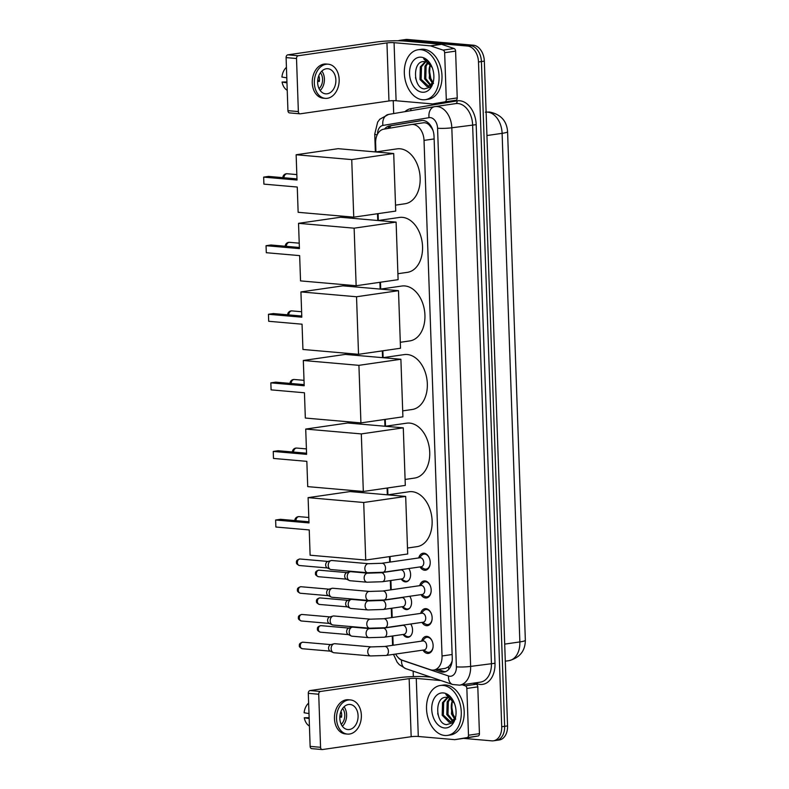 <?xml version="1.0" encoding="UTF-8"?>
<svg xmlns="http://www.w3.org/2000/svg" width="789" height="789" viewBox="0 0 789 789"><rect width="100%" height="100%" fill="white"/><g stroke="black" fill="none" stroke-linecap="round" stroke-linejoin="round"><path stroke-width="1.18" d="M408.781 568.544A8.068 5.503 81.8 0 1 410.418 576.789A8.068 5.503 81.8 0 1 406.197 581.838A8.068 5.503 81.8 0 1 405.329 581.868A8.068 5.503 81.8 0 1 401.197 578.998M409.747 596.277A8.068 5.503 81.8 0 1 411.385 604.522A8.068 5.503 81.8 0 1 407.173 609.572A8.068 5.503 81.8 0 1 406.296 609.601A8.068 5.503 81.8 0 1 402.163 606.731M410.724 624.01A8.068 5.503 81.8 0 1 412.361 632.255A8.068 5.503 81.8 0 1 408.14 637.305A8.068 5.503 81.8 0 1 407.262 637.334A8.068 5.503 81.8 0 1 403.13 634.464M418.732 557.931A8.58 5.858 81.8 0 1 423.072 553.217A8.58 5.858 81.8 0 1 423.999 553.197A8.58 5.858 81.8 0 1 430.173 561.551A8.58 5.858 81.8 0 1 425.527 570.21A8.58 5.858 81.8 0 1 424.6 570.23A8.58 5.858 81.8 0 1 420.034 566.916M419.699 585.665A8.58 5.858 81.8 0 1 424.038 580.951A8.58 5.858 81.8 0 1 424.965 580.921A8.58 5.858 81.8 0 1 431.139 589.284A8.58 5.858 81.8 0 1 426.494 597.944A8.58 5.858 81.8 0 1 425.567 597.963A8.58 5.858 81.8 0 1 421.001 594.65M420.665 613.398A8.58 5.858 81.8 0 1 425.005 608.684A8.58 5.858 81.8 0 1 425.942 608.654A8.58 5.858 81.8 0 1 432.106 617.018A8.58 5.858 81.8 0 1 427.46 625.667A8.58 5.858 81.8 0 1 426.533 625.697A8.58 5.858 81.8 0 1 421.967 622.383M421.642 641.132A8.58 5.858 81.8 0 1 425.971 636.417A8.58 5.858 81.8 0 1 426.908 636.388A8.58 5.858 81.8 0 1 433.072 644.751A8.58 5.858 81.8 0 1 428.437 653.4A8.58 5.858 81.8 0 1 427.5 653.43A8.58 5.858 81.8 0 1 422.934 650.116M395.644 654.061A15.129 10.316 -98.2 0 0 402.272 660.215L430.321 669.693A15.129 10.316 -98.2 0 0 432.135 670.088A15.129 10.316 -98.2 0 0 433.782 670.039A15.129 10.316 -98.2 0 0 442.037 655.975L424.028 140.403A15.129 10.316 -98.2 0 0 411.444 124.514A15.129 10.316 -98.2 0 0 411.286 124.544L383.73 129.179A15.129 10.316 -98.2 0 0 375.633 143.213L375.929 151.922M432.392 128.785A5.04 3.442 -98.2 0 0 431.81 128.301L429.611 125.481C427.727 123.35 425.577 122.463 423.141 122.828L411.602 124.494M433.782 670.039L445.4 668.352L448.517 666.804L450.529 664.407A5.04 3.442 -98.2 0 0 451.801 663.105M452.166 660.876A15.129 10.316 81.8 0 1 450.529 664.407M431.81 128.301A15.129 10.316 81.8 0 1 433.013 130.491M411.444 124.514L423.141 122.828M392.833 635.954L393.139 644.672A15.129 10.316 -98.2 0 0 393.169 645.244M378.089 213.641L378.326 220.506M380.485 282.215L380.722 289.08M382.882 350.799L383.119 357.664M385.269 419.373L385.515 426.238M387.665 487.957L387.912 494.821M390.062 556.531L390.259 562.054M390.9 580.487L391.226 589.787M391.867 608.22L392.192 617.521M398.228 40.791A15.129 10.316 81.8 0 1 399.885 40.338A15.129 10.316 81.8 0 1 401.522 40.298L467.552 46.048L470.471 45.634A15.129 10.316 81.8 0 1 481.418 61.552L504.635 726.324A15.129 10.316 81.8 0 1 496.38 740.378A15.129 10.316 81.8 0 0 504.635 726.324L481.418 61.552A15.129 10.316 81.8 0 0 470.471 45.634L404.441 39.874L470.471 45.634L473.39 45.21A15.129 10.316 81.8 0 1 484.338 61.128L507.554 725.9A15.129 10.316 81.8 0 1 499.299 739.964L493.46 740.802A15.129 10.316 81.8 0 1 491.813 740.851L463.567 738.386M399.885 40.338L402.804 39.914A15.129 10.316 81.8 0 1 404.441 39.874A15.129 10.316 81.8 0 0 402.804 39.914L405.724 39.499A15.129 10.316 81.8 0 1 407.361 39.45L473.39 45.21M435.015 669.861L440.538 671.725A15.129 10.316 -98.2 0 0 442.353 672.11A15.129 10.316 -98.2 0 0 444 672.07A15.129 10.316 -98.2 0 0 452.255 658.006L434.039 136.408A15.129 10.316 -98.2 0 0 421.454 120.53A15.129 10.316 -98.2 0 0 421.287 120.549L389.608 125.885A15.129 10.316 -98.2 0 0 384.588 129.031M445.44 671.705A15.129 10.316 81.8 0 1 445.272 671.686A15.129 10.316 81.8 0 1 443.457 671.301L437.934 669.437M467.552 46.048A15.129 10.316 81.8 0 1 478.499 61.976L501.715 726.738A15.129 10.316 81.8 0 1 493.46 740.802M413.347 676.587L413.16 671.143M393.691 113.557L393.238 100.676M387.577 128.528A15.129 10.316 81.8 0 1 392.527 125.461L422.263 120.461M443.023 685.414A25.209 17.2 81.8 0 1 461.151 709.972A25.209 17.2 81.8 0 1 447.511 735.397A25.209 17.2 81.8 0 1 444.769 735.476A25.209 17.2 81.8 0 1 426.652 710.919A25.209 17.2 81.8 0 1 440.292 685.493A25.209 17.2 81.8 0 1 443.023 685.414M440.292 685.493L443.211 685.069A25.209 17.2 81.8 0 1 445.943 684.99A25.209 17.2 81.8 0 1 464.07 709.548A25.209 17.2 81.8 0 1 450.43 734.973L447.511 735.397M454.474 703.482A12.604 8.6 81.8 0 0 447.116 697.407A12.604 8.6 81.8 0 0 446.998 697.397C434.246 695.395 435.173 724.075 446.594 724.647L452.038 723.02L455.529 716.954M444.513 727.961A17.654 12.032 81.8 0 1 431.741 709.38A17.654 12.032 81.8 0 1 443.29 692.929A17.654 12.032 81.8 0 1 454.099 702.526A17.654 12.032 81.8 0 1 455.924 715.15A17.654 12.032 81.8 0 1 444.513 727.961M447.974 697.535L443.684 702.447L443.339 715.071L450.983 722.122M447.393 697.437L442.521 702.614L442.185 715.238L449.158 722.26L450.411 722.241L455.164 718.128M450.381 698.59L448.32 701.776L447.974 714.4L453.172 720.919M449.769 698.216L447.156 701.944L446.821 714.568L452.639 721.343M451.407 704.488L452.393 713.059A12.604 8.6 81.8 0 1 451.377 704.764A12.604 8.6 81.8 0 1 452.521 700.484M452.393 713.059L455.145 718.187M452.304 700.237L451.456 713.897L454.671 719.065M453.261 715.14A17.654 12.032 81.8 0 1 451.495 703.916M455.726 719.134L453.113 714.804L451.407 704.873M453.359 701.096C451.347 697.614 448.872 695.444 445.913 694.586L454.375 703.206M437.708 713.217L438.053 714.834M473.124 683.195L476.28 684.26A2.525 1.716 81.8 0 1 477.799 686.854L466.851 688.442L468.488 735.24L479.436 733.662A2.525 1.716 81.8 0 1 478.085 735.999L465.885 738.05A2.525 1.716 81.8 0 1 465.855 738.06A2.525 1.716 81.8 0 1 465.826 738.06M477.799 686.854L479.436 733.662M430.922 677.149L427.214 676.834A20.169 2.337 -2 0 0 398.721 677.731L310.028 690.562L320.452 691.47L409.146 678.639A5.04 0.582 178 0 1 416.267 678.412L441.041 680.572M312.049 748.633A2.525 1.825 -85 0 1 311.744 748.643A2.525 1.825 -85 0 1 310.136 746.394L320.561 747.301A2.525 1.825 95 0 0 322.168 749.55A2.525 1.825 95 0 0 322.474 749.54L411.168 736.709A5.04 0.582 178 0 1 418.298 736.482L454.632 739.648A2.525 1.716 -98.2 0 0 454.908 739.638A2.525 1.716 -98.2 0 0 454.928 739.638L467.137 737.587A2.525 1.716 -98.2 0 0 468.488 735.24M320.452 691.47A2.525 1.825 95 0 0 318.717 694.241L308.292 693.334L310.136 746.394M308.292 693.334A2.525 1.825 -85 0 1 310.028 690.562M318.717 694.241L320.561 747.301M466.851 688.442A2.525 1.716 -98.2 0 0 465.332 685.848L462.176 684.783M339.822 718.335A12.604 9.103 95 0 0 347.86 729.569A12.604 9.103 95 0 0 358.078 715.692A12.604 9.103 95 0 0 350.05 704.459A12.604 9.103 95 0 0 339.822 718.335M342.367 726.245A12.604 9.103 95 0 0 346.608 714.696A12.604 9.103 95 0 0 344.063 706.786M309.14 717.674L304.278 717.773L309.17 718.572M339.832 717.073L341.509 717.221A10.089 7.279 -85 0 0 341.657 714.686A10.089 7.279 -85 0 0 341.341 712.211L340.74 712.161M341.233 724.341A10.089 7.279 95 0 0 344.783 714.952A10.089 7.279 95 0 0 342.623 708.453M350.444 699.932L348.353 699.754A17.141 12.377 95 0 0 334.457 718.631A17.141 12.377 95 0 0 345.375 733.908L347.466 734.095A17.141 12.377 95 0 0 361.362 715.219A17.141 12.377 95 0 0 350.444 699.932A17.141 12.377 95 0 0 336.538 718.809A17.141 12.377 95 0 0 347.466 734.095M341.637 716.106L339.911 715.958M308.627 703.098A13.107 9.468 95 0 0 304.11 712.763L308.992 713.572M304.278 717.773A13.107 9.468 95 0 0 309.426 726.048M420.823 49.687A25.209 17.2 81.8 0 1 438.95 74.235A25.209 17.2 81.8 0 1 425.31 99.67A25.209 17.2 81.8 0 1 422.569 99.739A25.209 17.2 81.8 0 1 404.451 75.192A25.209 17.2 81.8 0 1 418.091 49.756A25.209 17.2 81.8 0 1 420.823 49.687M418.091 49.756L421.01 49.342A25.209 17.2 81.8 0 1 423.742 49.263A25.209 17.2 81.8 0 1 441.87 73.821A25.209 17.2 81.8 0 1 428.23 99.246L425.31 99.67M432.273 67.755A12.604 8.6 81.8 0 0 424.916 61.67A12.604 8.6 81.8 0 0 424.798 61.66C412.045 59.668 412.972 88.338 424.393 88.92L429.837 87.283L433.329 81.228M422.312 92.234A17.654 12.032 81.8 0 1 409.54 73.653A17.654 12.032 81.8 0 1 421.089 57.193A17.654 12.032 81.8 0 1 431.899 66.799A17.654 12.032 81.8 0 1 433.723 79.413A17.654 12.032 81.8 0 1 422.312 92.234M425.774 61.808L421.484 66.71L421.148 79.344L428.782 86.395M425.192 61.7L420.32 66.878L419.985 79.511L426.957 86.534L428.21 86.514L432.964 82.391M428.18 62.854L426.119 66.039L425.784 78.663L430.972 85.192M427.569 62.489L424.955 66.207L424.62 78.831L430.439 85.606M429.206 68.751L430.192 77.332A12.604 8.6 81.8 0 1 429.177 69.037A12.604 8.6 81.8 0 1 430.321 64.747M430.192 77.332L432.944 82.45M430.104 64.511L429.255 78.16L432.471 83.338M431.06 79.403A17.654 12.032 81.8 0 1 429.295 68.179M433.526 83.407L430.912 79.078L429.206 69.136M431.159 65.359C429.157 61.887 426.671 59.717 423.713 58.85L432.175 67.479M415.507 77.49L415.852 79.097M387.695 494.851L409.037 491.754A27.733 18.916 81.8 0 1 412.045 491.675A27.733 18.916 81.8 0 1 431.987 518.689A27.733 18.916 81.8 0 1 416.986 546.659L407.489 548.03M308.992 522.92L275.627 520.01L275.874 527.022L309.239 529.932L310.116 555.209L365.721 560.052L363.709 502.494L308.104 497.642L308.992 522.92M308.953 521.785L280.519 519.31L275.627 520.01M308.104 497.642L350.079 491.567L405.684 496.419L407.696 553.986L365.721 560.052M363.709 502.494L405.684 496.419M385.298 426.267L406.641 423.18A27.733 18.916 81.8 0 1 409.659 423.101A27.733 18.916 81.8 0 1 429.591 450.105A27.733 18.916 81.8 0 1 414.59 478.075L405.092 479.456M306.596 454.346L273.241 451.436L273.477 458.439L306.842 461.348L307.72 486.626L363.325 491.478L361.313 433.911L305.718 429.068L306.596 454.346M306.556 453.202L278.132 450.726L273.241 451.436M305.718 429.068L347.693 422.993L403.287 427.835L405.299 485.403L363.325 491.478M361.313 433.911L403.287 427.835M382.902 357.693L404.244 354.596A27.733 18.916 81.8 0 1 407.262 354.517A27.733 18.916 81.8 0 1 427.194 381.531A27.733 18.916 81.8 0 1 412.193 409.501L402.696 410.872M304.199 385.762L270.844 382.852L271.091 389.865L304.446 392.774L305.333 418.052L360.928 422.894L358.916 365.337L303.321 360.484L304.199 385.762M304.159 384.628L275.736 382.152L270.844 382.852M303.321 360.484L345.296 354.409L400.891 359.261L402.903 416.829L360.928 422.894M358.916 365.337L400.891 359.261M380.505 289.109L401.857 286.022A27.733 18.916 81.8 0 1 404.865 285.943A27.733 18.916 81.8 0 1 424.798 312.947A27.733 18.916 81.8 0 1 409.797 340.917L400.299 342.298M301.802 317.188L268.447 314.278L268.694 321.281L302.049 324.19L302.937 349.468L358.531 354.32L356.529 296.753L300.925 291.91L301.802 317.188M301.763 316.044L273.339 313.568L268.447 314.278M300.925 291.91L342.899 285.835L398.494 290.677L400.506 348.245L358.531 354.32M356.529 296.753L398.494 290.677M378.118 220.535L399.461 217.439A27.733 18.916 81.8 0 1 402.469 217.36A27.733 18.916 81.8 0 1 422.411 244.373A27.733 18.916 81.8 0 1 407.4 272.343L397.903 273.714M299.416 248.604L266.051 245.695L266.297 252.707L299.652 255.616L300.54 280.894L356.145 285.736L354.133 228.179L298.528 223.326L299.416 248.604M299.376 247.47L270.943 244.994L266.051 245.695M298.528 223.326L340.503 217.251L396.108 222.103L398.11 279.671L356.145 285.736M354.133 228.179L396.108 222.103M375.722 151.952L397.064 148.865A27.733 18.916 81.8 0 1 400.072 148.786A27.733 18.916 81.8 0 1 420.014 175.789A27.733 18.916 81.8 0 1 405.004 203.759L395.516 205.14M297.019 180.03L263.654 177.121L263.901 184.123L297.266 187.032L298.143 212.31L353.748 217.162L351.736 159.595L296.131 154.752L297.019 180.03M296.98 178.886L268.546 176.411L263.654 177.121M296.131 154.752L338.106 148.677L393.711 153.52L395.723 211.087L353.748 217.162M351.736 159.595L393.711 153.52M423.446 650.037L426.514 651.773A7.565 5.158 -98.2 0 0 428.2 652.316A7.565 5.158 -98.2 0 0 429.019 652.286A7.565 5.158 -98.2 0 0 433.092 646.783M432.313 641.437A7.565 5.158 -98.2 0 0 427.668 637.295A7.565 5.158 -98.2 0 0 426.849 637.315A7.565 5.158 -98.2 0 0 424.59 638.528L422.145 641.053M424.206 649.929A4.537 3.097 -98.2 0 0 426.662 645.353A4.537 3.097 -98.2 0 0 423.397 640.934A4.537 3.097 -98.2 0 0 422.904 640.944L384.657 646.477A4.537 3.097 -98.2 0 1 385.14 646.467A4.537 3.097 -98.2 0 1 388.415 650.964A4.537 3.097 -98.2 0 1 385.949 655.462L424.206 649.929M371.451 646.901A4.537 3.274 -85 0 0 367.763 651.615A4.537 3.274 -85 0 0 367.773 651.901A4.537 3.274 -85 0 0 370.662 655.945L334.033 652.75A4.537 3.274 -85 0 1 333.195 652.523A4.537 3.274 -85 0 1 331.143 648.706A4.537 3.274 -85 0 1 333.954 643.794A4.537 3.274 -85 0 1 334.27 643.725A4.537 3.274 -85 0 1 334.822 643.706L371.451 646.901L384.657 646.477M333.195 652.523L330.058 651.024A3.274 2.367 -85 0 1 328.579 648.272A3.274 2.367 -85 0 1 330.611 644.721A3.274 2.367 -85 0 1 330.838 644.672M422.48 622.304L425.547 624.04A7.565 5.158 -98.2 0 0 427.224 624.582A7.565 5.158 -98.2 0 0 428.052 624.553A7.565 5.158 -98.2 0 0 432.125 619.049M431.346 613.704A7.565 5.158 -98.2 0 0 426.701 609.562A7.565 5.158 -98.2 0 0 425.882 609.581A7.565 5.158 -98.2 0 0 423.624 610.794L421.178 613.319M423.239 622.196A4.537 3.097 -98.2 0 0 425.695 617.619A4.537 3.097 -98.2 0 0 422.431 613.201A4.537 3.097 -98.2 0 0 421.937 613.211L383.681 618.744A4.537 3.097 -98.2 0 1 384.174 618.734A4.537 3.097 -98.2 0 1 387.448 623.231A4.537 3.097 -98.2 0 1 384.983 627.728L423.239 622.196M370.475 619.168A4.537 3.274 -85 0 0 366.796 623.882A4.537 3.274 -85 0 0 366.796 624.168A4.537 3.274 -85 0 0 369.686 628.212L333.066 625.016A4.537 3.274 -85 0 1 332.228 624.789A4.537 3.274 -85 0 1 330.177 620.973A4.537 3.274 -85 0 1 332.988 616.061A4.537 3.274 -85 0 1 333.303 615.992A4.537 3.274 -85 0 1 333.855 615.972L370.475 619.168L383.681 618.744M332.228 624.789L329.092 623.29A3.274 2.367 -85 0 1 327.613 620.539A3.274 2.367 -85 0 1 329.644 616.988A3.274 2.367 -85 0 1 329.871 616.939M421.513 594.571L424.571 596.306A7.565 5.158 -98.2 0 0 426.257 596.849A7.565 5.158 -98.2 0 0 427.076 596.829A7.565 5.158 -98.2 0 0 431.149 591.316M430.38 585.98A7.565 5.158 -98.2 0 0 425.735 581.828A7.565 5.158 -98.2 0 0 424.916 581.858A7.565 5.158 -98.2 0 0 422.657 583.061L420.212 585.596M422.263 594.462A4.537 3.097 -98.2 0 0 424.719 589.886A4.537 3.097 -98.2 0 0 421.464 585.468A4.537 3.097 -98.2 0 0 420.971 585.477L382.714 591.02A4.537 3.097 -98.2 0 1 383.207 591A4.537 3.097 -98.2 0 1 386.482 595.498A4.537 3.097 -98.2 0 1 384.016 599.995L422.263 594.462M369.508 591.434A4.537 3.274 -85 0 0 365.83 596.149A4.537 3.274 -85 0 0 365.83 596.435A4.537 3.274 -85 0 0 368.719 600.478L332.1 597.283A4.537 3.274 -85 0 1 331.252 597.056A4.537 3.274 -85 0 1 329.2 593.239A4.537 3.274 -85 0 1 332.021 588.328A4.537 3.274 -85 0 1 332.337 588.259A4.537 3.274 -85 0 1 332.879 588.249L369.508 591.434L382.714 591.02M331.252 597.056L328.125 595.557A3.274 2.367 -85 0 1 326.646 592.805A3.274 2.367 -85 0 1 328.678 589.255A3.274 2.367 -85 0 1 328.905 589.205M420.537 566.837L423.604 568.573A7.565 5.158 -98.2 0 0 425.291 569.116A7.565 5.158 -98.2 0 0 426.109 569.096A7.565 5.158 -98.2 0 0 430.183 563.593M429.413 558.247A7.565 5.158 -98.2 0 0 424.768 554.095A7.565 5.158 -98.2 0 0 423.949 554.125A7.565 5.158 -98.2 0 0 421.691 555.328L419.245 557.862M421.296 566.729A4.537 3.097 -98.2 0 0 423.752 562.153A4.537 3.097 -98.2 0 0 420.488 557.734A4.537 3.097 -98.2 0 0 419.995 557.754L381.748 563.287A4.537 3.097 -98.2 0 1 382.241 563.267A4.537 3.097 -98.2 0 1 385.505 567.764A4.537 3.097 -98.2 0 1 383.05 572.272L421.296 566.729M368.542 563.701A4.537 3.274 -85 0 0 364.863 568.415A4.537 3.274 -85 0 0 364.863 568.701A4.537 3.274 -85 0 0 367.753 572.745L331.124 569.559A4.537 3.274 -85 0 1 330.285 569.323A4.537 3.274 -85 0 1 328.234 565.506A4.537 3.274 -85 0 1 331.045 560.594A4.537 3.274 -85 0 1 331.36 560.525A4.537 3.274 -85 0 1 331.913 560.515L368.542 563.701L381.748 563.287M330.285 569.323L327.159 567.833A3.274 2.367 -85 0 1 325.67 565.072A3.274 2.367 -85 0 1 327.701 561.521A3.274 2.367 -85 0 1 327.928 561.472M403.228 634.455L406.286 636.181A7.565 5.158 -98.2 0 0 407.972 636.723A7.565 5.158 -98.2 0 0 408.791 636.703A7.565 5.158 -98.2 0 0 410.793 635.737M403.978 634.346A4.537 3.097 -98.2 0 0 406.434 629.76A4.537 3.097 -98.2 0 0 403.179 625.342A4.537 3.097 -98.2 0 0 402.686 625.361L382.971 628.212A4.537 3.097 -98.2 0 1 383.464 628.192A4.537 3.097 -98.2 0 1 386.738 632.689A4.537 3.097 -98.2 0 1 384.273 637.196L403.978 634.346M369.765 628.636A4.537 3.274 -85 0 0 366.086 633.34A4.537 3.274 -85 0 0 366.086 633.626A4.537 3.274 -85 0 0 368.976 637.67L352.091 636.2A4.537 3.274 -85 0 1 351.253 635.973A4.537 3.274 -85 0 1 349.202 632.157A4.537 3.274 -85 0 1 352.012 627.245A4.537 3.274 -85 0 1 352.328 627.176A4.537 3.274 -85 0 1 352.88 627.156L369.765 628.636L382.971 628.212M351.253 635.973L348.117 634.474A3.274 2.367 -85 0 1 346.637 631.723A3.274 2.367 -85 0 1 348.669 628.172A3.274 2.367 -85 0 1 348.896 628.123M402.252 606.721L405.319 608.447A7.565 5.158 -98.2 0 0 407.006 608.99A7.565 5.158 -98.2 0 0 407.824 608.97A7.565 5.158 -98.2 0 0 409.826 608.003M403.011 606.613A4.537 3.097 -98.2 0 0 405.467 602.037A4.537 3.097 -98.2 0 0 402.203 597.608A4.537 3.097 -98.2 0 0 401.709 597.628L382.004 600.478A4.537 3.097 -98.2 0 1 382.497 600.468A4.537 3.097 -98.2 0 1 385.762 604.956A4.537 3.097 -98.2 0 1 383.306 609.463L403.011 606.613M368.798 600.902A4.537 3.274 -85 0 0 365.12 605.617A4.537 3.274 -85 0 0 365.12 605.893A4.537 3.274 -85 0 0 368.009 609.946L351.125 608.467A4.537 3.274 -85 0 1 350.286 608.24A4.537 3.274 -85 0 1 348.235 604.423A4.537 3.274 -85 0 1 351.046 599.512A4.537 3.274 -85 0 1 351.361 599.443A4.537 3.274 -85 0 1 351.914 599.423L368.798 600.902L382.004 600.478M350.286 608.24L347.15 606.741A3.274 2.367 -85 0 1 345.671 603.989A3.274 2.367 -85 0 1 347.702 600.439A3.274 2.367 -85 0 1 347.929 600.39M401.285 578.988L404.353 580.724A7.565 5.158 -98.2 0 0 406.039 581.256A7.565 5.158 -98.2 0 0 406.858 581.237A7.565 5.158 -98.2 0 0 408.86 580.28M402.045 578.879A4.537 3.097 -98.2 0 0 404.501 574.303A4.537 3.097 -98.2 0 0 401.236 569.885A4.537 3.097 -98.2 0 0 400.743 569.895L381.038 572.745A4.537 3.097 -98.2 0 1 381.531 572.735A4.537 3.097 -98.2 0 1 384.795 577.232A4.537 3.097 -98.2 0 1 382.34 581.73L402.045 578.879M367.832 573.169A4.537 3.274 -85 0 0 364.143 577.883A4.537 3.274 -85 0 0 364.153 578.159A4.537 3.274 -85 0 0 367.043 582.213L350.148 580.734A4.537 3.274 -85 0 1 349.31 580.507A4.537 3.274 -85 0 1 347.259 576.69A4.537 3.274 -85 0 1 350.079 571.778A4.537 3.274 -85 0 1 350.385 571.709A4.537 3.274 -85 0 1 350.937 571.7L367.832 573.169L381.038 572.745M349.31 580.507L346.184 579.008A3.274 2.367 -85 0 1 344.704 576.256A3.274 2.367 -85 0 1 346.736 572.706A3.274 2.367 -85 0 1 346.963 572.656M444.651 52.705A2.525 1.716 -98.2 0 0 443.132 50.121L430.705 45.92A2.525 1.716 -98.2 0 0 430.399 45.851L441.357 44.263A2.525 1.716 81.8 0 1 441.653 44.332L454.079 48.533A2.525 1.716 81.8 0 1 455.598 51.127L444.651 52.705L446.288 99.513L457.235 97.925A2.525 1.716 81.8 0 1 455.884 100.272L443.684 102.323A2.525 1.716 81.8 0 1 443.655 102.323A2.525 1.716 81.8 0 1 443.625 102.333M455.598 51.127L457.235 97.925M441.357 44.263L405.013 41.097A20.169 2.337 -2 0 0 376.521 42.004L287.827 54.835L298.252 55.743L386.945 42.912A5.04 0.582 178 0 1 394.066 42.685L430.399 45.851M289.849 112.906A2.525 1.825 -85 0 1 289.543 112.906A2.525 1.825 -85 0 1 287.936 110.667L298.36 111.574A2.525 1.825 95 0 0 299.968 113.823A2.525 1.825 95 0 0 300.274 113.813L388.967 100.972A5.04 0.582 178 0 1 396.098 100.745L432.431 103.921A2.525 1.716 -98.2 0 0 432.707 103.911A2.525 1.716 -98.2 0 0 432.727 103.901L444.937 101.85A2.525 1.716 -98.2 0 0 446.288 99.513M298.252 55.743A2.525 1.825 95 0 0 296.516 58.514L286.091 57.597L287.936 110.667M286.091 57.597A2.525 1.825 -85 0 1 287.827 54.835M296.516 58.514L298.36 111.574M317.632 82.598A12.604 9.103 95 0 0 325.66 93.842A12.604 9.103 95 0 0 335.877 79.965A12.604 9.103 95 0 0 327.849 68.722A12.604 9.103 95 0 0 317.632 82.598M320.166 90.518A12.604 9.103 95 0 0 324.407 78.959A12.604 9.103 95 0 0 321.863 71.049M286.94 81.948L282.077 82.046L286.969 82.845M317.632 81.346L319.308 81.494A10.089 7.279 -85 0 0 319.456 78.949A10.089 7.279 -85 0 0 319.141 76.484L318.539 76.434M319.032 88.615A10.089 7.279 95 0 0 322.583 79.225A10.089 7.279 95 0 0 320.423 72.726M328.244 64.205L326.153 64.017A17.141 12.377 95 0 0 312.257 82.894A17.141 12.377 95 0 0 323.174 98.181L325.265 98.359A17.141 12.377 95 0 0 339.162 79.482A17.141 12.377 95 0 0 328.244 64.205A17.141 12.377 95 0 0 314.338 83.082A17.141 12.377 95 0 0 325.265 98.359M319.437 80.379L317.711 80.231M286.427 67.361A13.107 9.468 95 0 0 281.91 77.036L286.792 77.835M282.077 82.046A13.107 9.468 95 0 0 287.226 90.311M429.601 124.198A15.129 11.066 80.4 0 0 429.611 125.481M448.517 666.804A15.129 10.454 108.7 0 0 448.783 669.358M390.368 126.191A15.129 11.066 80.4 0 0 389.914 128.134M452.136 654.515L442.037 655.975M434.128 138.933L424.028 140.403M485.314 112.166L489.653 112.038C500.788 114.346 506.765 120.885 507.583 131.664A17.654 2.042 178 0 1 502.11 133.341A20.169 13.758 -98.2 0 0 487.503 112.107A20.169 13.758 -98.2 0 0 486.123 112.087M504.694 644.12L519.862 641.921A17.654 2.042 -2 0 0 525.346 640.244C525.218 651.014 519.724 657.829 508.856 660.679A20.169 13.758 -98.2 0 0 519.862 641.921L502.11 133.341L486.941 135.53M484.338 61.128L478.499 61.976M507.554 725.9L501.715 726.738M407.361 39.45L401.522 40.298M398.11 657.464A10.089 6.874 -98.2 0 0 401.581 660.107L448.566 675.995A10.089 6.874 -98.2 0 0 449.779 676.252A10.089 6.874 -98.2 0 0 456.377 666.853L437.57 128.232A10.089 6.874 -98.2 0 0 430.271 117.61A10.089 6.874 -98.2 0 0 429.068 117.66L382.912 125.431A10.089 6.874 -98.2 0 0 377.507 134.179M455.835 103.596L434.69 106.653A10.089 7.377 80.4 0 1 434.818 106.643A20.169 13.758 81.8 0 1 435.025 106.604A20.169 13.758 81.8 0 1 437.214 106.545A20.169 13.758 81.8 0 1 451.821 127.779L470.629 666.399A20.169 13.758 81.8 0 1 459.612 685.148L480.422 682.14A20.169 13.758 -98.2 0 0 491.429 663.391L472.621 124.77A20.169 13.758 -98.2 0 0 458.024 103.537A20.169 13.758 -98.2 0 0 455.835 103.596A20.169 13.758 -98.2 0 0 455.618 103.625M404.954 111.663A22.694 15.474 81.8 0 1 410.901 108.635L457.058 100.874A22.694 15.474 81.8 0 1 476.181 124.652L494.999 663.273L470.629 666.399A10.089 1.164 178 0 1 456.377 666.853M434.571 106.683L388.661 114.405A10.089 7.377 80.4 0 0 388.543 114.425L434.69 106.653A10.089 7.377 80.4 0 0 429.068 117.66M494.999 663.273A22.694 15.474 81.8 0 1 480.146 684.438A22.694 15.474 81.8 0 1 477.414 683.856L474.751 682.958M437.57 128.232A10.089 1.164 178 0 0 451.821 127.779L476.181 124.652M410.901 108.635A2.525 1.844 -99.6 0 1 410.487 110.726M457.058 100.874A2.525 1.844 -99.6 0 1 455.697 103.615M477.246 682.593A2.525 1.746 -71.3 0 1 477.414 683.856M377.221 134.761A10.089 1.164 178 0 1 374.736 134.081L377.665 122.078L379.805 119.228L388.543 114.425A10.089 7.377 80.4 0 0 382.912 125.431M401.581 660.107A10.089 6.973 108.7 0 0 405.654 668.608L452.63 684.497A10.089 6.973 108.7 0 1 448.566 675.995M443.457 671.301L440.538 671.725M392.527 125.461L389.608 125.885M409.146 678.639L411.168 736.709M416.267 678.412L418.298 736.482M465.332 685.848L476.28 684.26M465.855 738.06L454.908 739.638L465.885 738.05M478.085 735.999L467.137 737.587M308.805 517.485L299.179 516.647A4.034 2.909 95 0 0 298.686 516.657A4.034 2.909 95 0 0 295.905 520.651M306.408 448.902L296.782 448.063A4.034 2.909 95 0 0 296.289 448.083A4.034 2.909 95 0 0 293.518 452.067M304.012 380.328L294.386 379.489A4.034 2.909 95 0 0 293.893 379.499A4.034 2.909 95 0 0 291.121 383.493M301.615 311.744L291.989 310.905A4.034 2.909 95 0 0 291.506 310.925A4.034 2.909 95 0 0 288.725 314.91M299.218 243.17L289.593 242.331A4.034 2.909 95 0 0 289.109 242.341A4.034 2.909 95 0 0 286.328 246.336M296.832 174.586L287.206 173.748A4.034 2.909 95 0 0 286.713 173.767A4.034 2.909 95 0 0 283.932 177.752M302.946 642.197C300.224 642.788 299.041 643.913 299.386 645.57C299.031 646.694 300.027 647.739 302.384 648.726A3.274 2.367 -85 0 1 300.293 645.806A3.274 2.367 -85 0 1 302.946 642.197L330.926 644.633M299.386 645.57L300.293 645.806M301.98 614.463C299.258 615.055 298.064 616.179 298.42 617.846C298.064 618.961 299.061 620.006 301.408 620.992A3.274 2.367 -85 0 1 299.327 618.073A3.274 2.367 -85 0 1 301.98 614.463L329.95 616.899M298.42 617.846L299.327 618.073M301.013 586.73C298.281 587.322 297.098 588.446 297.453 590.113C297.098 591.227 298.094 592.273 300.441 593.259A3.274 2.367 -85 0 1 298.35 590.34A3.274 2.367 -85 0 1 301.013 586.73L328.983 589.166M297.453 590.113L298.35 590.34M300.047 558.997C297.315 559.588 296.131 560.723 296.486 562.379C296.131 563.494 297.128 564.549 299.475 565.526A3.274 2.367 -85 0 1 297.384 562.606A3.274 2.367 -85 0 1 300.047 558.997L328.017 561.443M296.486 562.379L297.384 562.606M321.005 625.647C318.283 626.239 317.089 627.363 317.444 629.02C317.089 630.145 318.085 631.19 320.433 632.176A3.274 2.367 -85 0 1 318.352 629.257A3.274 2.367 -85 0 1 321.005 625.647L348.985 628.083M317.444 629.02L318.352 629.257M320.038 597.914C317.316 598.506 316.123 599.63 316.478 601.297C316.123 602.411 317.119 603.457 319.466 604.443A3.274 2.367 -85 0 1 317.385 601.524A3.274 2.367 -85 0 1 320.038 597.914L348.008 600.35M316.478 601.297L317.385 601.524M319.072 570.181C316.34 570.772 315.156 571.897 315.511 573.564C315.156 574.678 316.152 575.723 318.5 576.71A3.274 2.367 -85 0 1 316.409 573.79A3.274 2.367 -85 0 1 319.072 570.181L347.042 572.617M315.511 573.564L316.409 573.79M386.945 42.912L388.967 100.972M394.066 42.685L396.098 100.745M441.653 44.332L430.705 45.92M443.132 50.121L454.079 48.533M432.727 103.901L443.684 102.323L432.707 103.911M455.884 100.272L444.937 101.85M507.583 131.664L525.346 640.244M508.856 660.679L505.295 661.192M452.63 684.497L459.612 685.148M374.736 134.081L375.357 151.922M377.517 213.72L377.753 220.496M379.913 282.304L380.15 289.08M382.31 350.878L382.547 357.654M384.707 419.462L384.943 426.238M387.093 488.036L387.33 494.811M389.49 556.62L389.687 562.133M390.328 580.576L390.654 589.866M391.295 608.309L391.62 617.6M392.261 636.033L392.587 645.333M393.494 654.377L397.153 662.198L399.283 664.654L405.654 668.608M311.744 748.643L322.168 749.55M299.179 516.647A4.034 4.034 0 0 0 294.79 520.553M296.782 448.063A4.034 4.034 0 0 0 292.403 451.969M294.386 379.489A4.034 4.034 0 0 0 290.007 383.395M291.989 310.905A4.034 4.034 0 0 0 287.61 314.811M289.593 242.331A4.034 4.034 0 0 0 285.214 246.237M287.206 173.748A4.034 4.034 0 0 0 282.817 177.653M429.019 652.286L431.021 652M426.849 637.315L428.861 637.029M370.662 655.945L385.949 655.462M330.611 644.721L333.954 643.794M302.384 648.726L330.354 651.162M428.052 624.553L430.054 624.267M425.882 609.581L427.894 609.295M369.686 628.212L384.983 627.728M329.644 616.988L332.988 616.061M301.408 620.992L329.388 623.428M427.076 596.829L429.088 596.533M424.916 581.858L426.918 581.562M368.719 600.478L384.016 599.995M328.678 589.255L332.021 588.328M300.441 593.259L328.421 595.705M426.109 569.096L428.121 568.8M423.949 554.125L425.952 553.829M367.753 572.745L383.05 572.272M327.701 561.521L331.045 560.594M299.475 565.526L327.445 567.972M408.791 636.703L409.964 636.536M368.976 637.67L384.273 637.196M348.669 628.172L352.012 627.245M320.433 632.176L348.413 634.612M407.824 608.97L408.988 608.802M368.009 609.946L383.306 609.463M347.702 600.439L351.046 599.512M319.466 604.443L347.446 606.879M406.858 581.237L408.021 581.069M367.043 582.213L382.34 581.73M346.736 572.706L350.079 571.778M318.5 576.71L346.47 579.156M289.543 112.906L299.968 113.823"/></g></svg>

